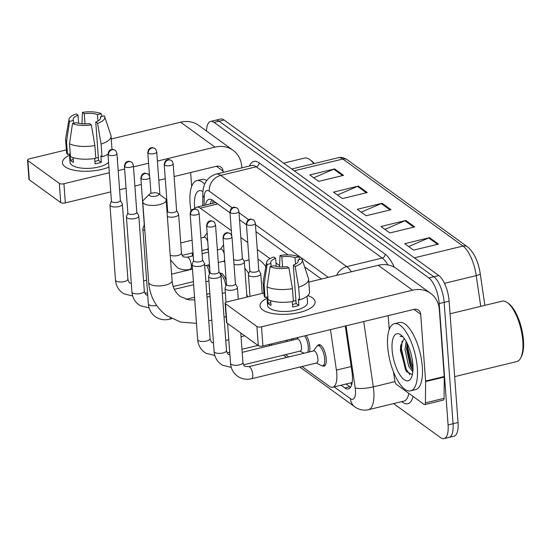 <?xml version="1.0" encoding="UTF-8"?>
<svg xmlns="http://www.w3.org/2000/svg" width="551" height="551" viewBox="0 0 551 551"><rect width="100%" height="100%" fill="white"/><g stroke="black" fill="none" stroke-linecap="round" stroke-linejoin="round"><path stroke-width="0.83" d="M306.246 335.483A11.048 4.16 76.4 0 1 309.8 346.937A11.048 4.16 76.4 0 1 309.448 351.924M317.638 345.691A11.048 4.16 76.4 0 1 318.884 344.664A11.048 4.16 76.4 0 1 326.233 358.839A11.048 4.16 76.4 0 1 324.091 366.139A11.048 4.16 76.4 0 1 322.507 365.802M219.883 273.406A11.048 4.16 76.4 0 1 220.283 273.248A11.048 4.16 76.4 0 1 226.172 280.431M208.175 264.962A11.048 4.16 76.4 0 1 209.738 268.53M352.192 382.408A20.718 7.797 76.4 0 1 351.414 382.718L332.756 387.236A20.718 7.797 -103.6 0 0 336.399 370.127L330.455 329.615M192.327 252.916L192.292 256.022M231.324 230.649L200.24 208.14A20.718 7.797 -103.6 0 0 196.769 207.169A20.718 7.797 -103.6 0 0 194.517 208.939M279.605 265.616L275.961 262.979M270.004 258.66L257.269 249.438M247.757 242.557L240.828 237.536M302.017 366.518L329.284 386.265A20.718 7.797 -103.6 0 0 332.756 387.236M270.968 344.031L272.346 345.029M285.576 354.617L288.779 356.931M293.304 338.617A11.048 4.16 76.4 0 1 293.015 340.022M206.508 131.035A20.718 7.797 76.4 0 1 210.62 121.427A20.718 7.797 76.4 0 1 214.091 122.398L428.864 277.952A20.718 7.797 76.4 0 1 439.175 303.56L448.087 424.917A20.718 7.797 76.4 0 1 444.065 438.61A20.718 7.797 76.4 0 1 440.593 437.639L393.607 403.607M444.065 438.61L454.01 436.199A20.718 7.797 76.4 0 0 458.033 422.507L449.12 301.149A20.718 7.797 76.4 0 0 438.816 275.541L224.037 119.987A20.718 7.797 76.4 0 0 220.565 119.016L215.593 120.221A20.718 7.797 76.4 0 1 219.064 121.192L433.837 276.747A20.718 7.797 76.4 0 1 444.147 302.354L453.06 423.712A20.718 7.797 76.4 0 1 449.037 437.404A20.718 7.797 76.4 0 0 453.06 423.712L444.147 302.354A20.718 7.797 76.4 0 0 433.837 276.747L219.064 121.192A20.718 7.797 76.4 0 0 215.593 120.221L210.62 121.427M341.09 385.218L344.885 387.973A20.718 7.797 -103.6 0 0 348.356 388.944A20.718 7.797 -103.6 0 0 351.993 371.829L345.277 326.027M230.015 212.851L212.631 200.261A20.718 7.797 -103.6 0 0 209.16 199.29A20.718 7.797 -103.6 0 0 205.454 205.062M321.405 279.04L304.607 266.877M288.07 254.899L255.96 231.64M246.455 224.753L239.527 219.739M350.567 387.222A20.718 7.797 76.4 0 1 349.857 386.761L346.062 384.013M210.434 203.856A20.718 7.797 76.4 0 1 211.921 199.806M438.472 244.107L413.601 250.133L404.703 243.687L429.573 237.66L438.472 244.107M367.276 192.54L342.405 198.567L333.507 192.127L358.377 186.093L367.276 192.54M343.542 175.356L318.671 181.382L309.772 174.936L334.643 168.909L343.542 175.356M414.745 226.916L389.867 232.942L380.968 226.502L405.839 220.469L414.745 226.916M391.01 209.731L366.139 215.758L357.234 209.311L382.112 203.285L391.01 209.731M361.194 212.176L381.251 203.574A5.524 4.683 -54.1 0 1 382.112 203.285M384.929 229.368L404.985 220.758A5.524 4.683 -54.1 0 1 405.839 220.469M313.733 177.801L333.789 169.198A5.524 4.683 -54.1 0 1 334.643 168.909M337.46 194.992L357.516 186.383A5.524 4.683 -54.1 0 1 358.377 186.093M408.663 246.552L428.719 237.949A5.524 4.683 -54.1 0 1 429.573 237.66M65.121 166.808A27.619 10.331 175.8 0 1 69.502 155.155A27.619 10.331 175.8 0 0 62.449 162.807A27.619 10.331 175.8 0 0 65.121 166.808A27.619 10.331 175.8 0 0 70.803 169.426A27.619 10.331 175.8 0 0 108.926 167.111A27.619 10.331 175.8 0 1 65.121 166.808M241.861 167.855L241.772 166.643A27.619 23.418 125.9 0 0 233.101 150.299A27.619 23.418 125.9 0 0 215.028 147.117L157.414 161.078M233.101 150.299L198.691 125.373A27.619 23.418 125.9 0 0 180.611 122.198L111.247 139.004M117.218 157.455A27.619 10.331 175.8 0 1 117.411 160.1A27.619 10.331 175.8 0 0 117.542 158.764A27.619 10.331 175.8 0 0 117.218 157.455M66.347 149.886L29.513 158.812A3.451 1.288 -4.2 0 0 27.55 160.134A3.451 1.288 -4.2 0 0 27.887 160.637L29.293 179.798A3.451 1.288 175.8 0 1 28.955 179.302L27.55 160.134M59.329 183.414A3.451 1.288 -4.2 0 0 63.923 183.731L65.328 202.899A3.451 1.288 175.8 0 1 60.734 202.575L59.329 183.414L27.887 160.637M148.57 163.22L133.473 166.877M124.629 169.026L118.183 170.583M109.339 172.725L63.923 183.731M60.734 202.575L29.293 179.798M65.328 202.899L110.744 191.893M119.588 189.751L126.034 188.187M134.878 186.045L141.325 184.482M158.819 180.239L165.266 178.676M174.109 176.534L216.433 166.278A6.908 5.854 -54.1 0 1 220.951 167.077A6.908 5.854 -54.1 0 1 223.121 171.161L223.21 172.38M190.639 172.532L191.658 186.424M73.579 123.286L73.373 120.469A13.809 5.166 175.8 0 1 73.125 119.636A13.809 5.166 175.8 0 1 78.042 115.221L78.641 123.293M85.012 123.872L84.262 113.713A13.809 5.166 175.8 0 1 97.458 114.636L97.926 121.034M95.757 157.62A13.809 5.166 175.8 0 1 98.395 158.034M73.083 157.593L73.435 162.331A20.029 7.487 175.8 0 1 71.678 161.319A20.029 7.487 175.8 0 1 70.466 160.183L69.998 153.798L67.477 154.404A22.791 8.52 175.8 0 1 66.519 152.234L65.576 139.458A22.791 8.52 175.8 0 1 65.624 138.652L69.027 119.305A17.956 6.715 175.8 0 1 76.224 113.899L78.042 115.221M108.575 162.366A20.029 7.487 175.8 0 1 90.681 168.241A20.029 7.487 175.8 0 1 71.961 165.155A20.029 7.487 175.8 0 1 70.025 162.249L69.412 153.936M94.689 158.516L95.082 163.84A20.029 7.487 175.8 0 0 101.294 162.338L100.826 155.947L102.031 156.821L101.095 144.045L97.575 123.355L95.75 122.033L98.567 160.362A13.809 5.166 -4.2 0 1 94.903 161.422M100.551 118.472L100.427 116.784L104.249 115.855A17.956 6.715 175.8 0 1 104.683 116.688L110.875 135.326A22.791 8.52 175.8 0 1 111.033 136.118L111.97 148.894A22.791 8.52 175.8 0 1 111.963 149.452M107.975 154.218A22.791 8.52 175.8 0 1 102.031 156.821M95.812 158.323A22.791 8.52 175.8 0 1 70.445 156.553L69.509 143.777L72.518 123.548L76.341 122.618A13.809 5.166 175.8 0 0 89.537 123.541L91.356 124.863L94.875 145.554L95.812 158.323M111.033 136.118A22.791 8.52 175.8 0 1 101.095 144.045M94.875 145.554A22.791 8.52 175.8 0 1 69.509 143.777M102.142 116.364L101.281 113.706L97.458 114.636M84.262 113.713L82.436 112.39L81.989 123.775M82.436 112.39A17.956 6.715 175.8 0 1 101.281 113.706M104.683 116.688A17.956 6.715 175.8 0 1 97.575 123.355M91.356 124.863A17.956 6.715 175.8 0 1 72.518 123.548M100.427 116.784A13.809 5.166 175.8 0 1 100.675 117.618A13.809 5.166 175.8 0 1 95.75 122.033M73.373 120.469L69.55 121.399L66.54 141.628L67.477 154.404M66.54 141.628A22.791 8.52 175.8 0 1 65.576 139.458M69.55 121.399A17.956 6.715 175.8 0 1 69.027 119.305M73.228 159.514L70.466 160.183M101.294 162.338L98.567 160.362M190.983 210.813A34.527 12.99 76.4 0 1 190.095 203.457A34.527 12.99 76.4 0 1 196.797 180.638A34.527 12.99 76.4 0 1 204.738 184.137M194.723 208.643A24.168 9.091 76.4 0 1 194.544 206.68A24.168 9.091 76.4 0 1 202.961 191.617M196.797 180.638L201.769 179.433A34.527 12.99 76.4 0 1 206.756 180.521M283.634 163.151L304.558 158.082A31.076 11.688 76.4 0 1 309.807 159.563A31.076 11.688 76.4 0 1 313.788 163.654M309.807 159.563L311.143 160.541A29.692 11.172 76.4 0 1 314.235 163.544M149.631 195.66A4.835 1.805 -4.2 0 0 156.057 196.108A4.835 1.805 -4.2 0 0 158.344 193.553A4.835 1.805 -4.2 0 0 158.337 193.546A4.835 1.805 -4.2 0 0 153.846 192.802A4.835 1.805 -4.2 0 0 149.521 194.2A4.835 1.805 -4.2 0 0 149.631 195.66M158.344 193.553L165.038 198.436A11.736 4.387 175.8 0 1 165.038 198.436A11.736 4.387 175.8 0 1 166.161 200.13A11.736 4.387 175.8 0 1 157.193 205.096A11.736 4.387 175.8 0 1 143.887 203.553A11.736 4.387 175.8 0 1 142.743 201.852A11.736 4.387 175.8 0 1 143.611 200.013L149.521 194.2M247.668 296.913A11.736 4.415 -103.6 0 0 246.745 294.454M244.816 268.227A37.978 14.292 76.4 0 1 248.742 273.633M257.992 259.321A37.978 14.292 76.4 0 1 265.837 266.725M111.412 200.984L110.042 204.69A6.213 2.321 -4.2 0 0 109.98 205.089A6.213 2.321 -4.2 0 0 110.586 205.991A6.213 2.321 -4.2 0 0 118.851 206.563A6.213 2.321 -4.2 0 0 122.377 204.18A6.213 2.321 -4.2 0 0 122.26 203.794L120.366 200.33M108.416 154.893A4.491 1.681 -4.2 0 1 107.982 154.246L111.426 201.129A4.491 1.681 -4.2 0 0 111.86 201.776A4.491 1.681 -4.2 0 0 117.831 202.196A4.491 1.681 -4.2 0 0 120.38 200.468L116.936 153.584C116.185 151.311 115.572 150.203 115.09 150.278A4.491 3.802 -54.1 0 0 112.149 149.762A4.491 3.802 125.9 0 0 108.416 154.893A4.491 1.681 -4.2 0 0 113.506 155.485A4.491 1.681 -4.2 0 0 116.936 153.584M206.611 265.341A10.359 3.898 76.4 0 1 209.463 273.902M127.846 212.893L126.475 216.591A6.213 2.321 -4.2 0 0 126.42 216.991A6.213 2.321 -4.2 0 0 127.019 217.893A6.213 2.321 -4.2 0 0 135.284 218.471A6.213 2.321 -4.2 0 0 138.811 216.082A6.213 2.321 -4.2 0 0 138.7 215.696L136.8 212.231M124.85 166.795A4.491 1.681 -4.2 0 1 124.416 166.147L127.86 213.03A4.491 1.681 -4.2 0 0 128.293 213.685A4.491 1.681 -4.2 0 0 134.265 214.098A4.491 1.681 -4.2 0 0 136.813 212.376L133.37 165.486C132.619 163.213 132.006 162.111 131.524 162.18A4.491 3.802 -54.1 0 0 128.59 161.663A4.491 3.802 125.9 0 0 124.85 166.795A4.491 1.681 -4.2 0 0 129.94 167.387A4.491 1.681 -4.2 0 0 133.37 165.486M220.428 274.398A10.359 3.898 76.4 0 1 225.903 285.804M144.279 224.794L142.909 228.5A6.213 2.321 -4.2 0 0 142.854 228.892A6.213 2.321 -4.2 0 0 143.453 229.795A6.213 2.321 -4.2 0 0 144.844 230.414M140.849 178.049C141.765 172.869 144.086 173.717 144.307 173.351C144.541 172.89 145.76 173.138 147.957 174.088A4.491 3.802 -54.1 0 0 145.023 173.572A4.491 3.802 125.9 0 0 141.283 178.703A4.491 1.681 -4.2 0 1 140.849 178.049L144.293 224.932A4.491 1.681 -4.2 0 0 144.472 225.352M291.679 339.01A10.359 3.898 76.4 0 1 291.272 340.442M193.587 260.499L192.216 264.204A6.213 2.321 -4.2 0 0 192.154 264.597A6.213 2.321 -4.2 0 0 192.76 265.499A6.213 2.321 -4.2 0 0 201.025 266.078A6.213 2.321 -4.2 0 0 204.552 263.688A6.213 2.321 -4.2 0 0 204.435 263.309L202.541 259.845M190.591 214.408A4.491 1.681 -4.2 0 1 190.15 213.76L193.594 260.644A4.491 1.681 -4.2 0 0 194.028 261.291A4.491 1.681 -4.2 0 0 199.999 261.711A4.491 1.681 -4.2 0 0 202.548 259.982L199.104 213.099C198.36 210.819 197.747 209.717 197.265 209.793A4.491 3.802 -54.1 0 0 194.324 209.277A4.491 3.802 125.9 0 0 190.591 214.408A4.491 1.681 -4.2 0 0 195.681 215A4.491 1.681 -4.2 0 0 199.104 213.099M242.185 352.344L297.375 338.968A6.213 2.335 76.4 0 1 301.507 346.944A6.213 2.335 76.4 0 1 300.302 351.049L243.583 364.79M304.648 335.869A10.359 3.898 76.4 0 1 308.264 347.027A10.359 3.898 76.4 0 1 307.706 352.351M210.021 272.401L208.65 276.106A6.213 2.321 -4.2 0 0 208.588 276.506A6.213 2.321 -4.2 0 0 209.194 277.401A6.213 2.321 -4.2 0 0 217.459 277.98A6.213 2.321 -4.2 0 0 220.985 275.59A6.213 2.321 -4.2 0 0 220.868 275.211L218.974 271.746M207.024 226.309A4.491 1.681 -4.2 0 1 206.591 225.662L210.027 272.545A4.491 1.681 -4.2 0 0 210.468 273.193A4.491 1.681 -4.2 0 0 216.433 273.613A4.491 1.681 -4.2 0 0 218.981 271.884L215.537 225.001C214.794 222.721 214.181 221.619 213.698 221.695A4.491 3.802 -54.1 0 0 210.757 221.178A4.491 3.802 125.9 0 0 207.024 226.309A4.491 1.681 -4.2 0 0 212.114 226.902A4.491 1.681 -4.2 0 0 215.537 225.001M251.566 378.744A6.213 2.335 76.4 0 0 252.771 374.632A6.213 2.335 76.4 0 0 249.513 366.842A6.213 2.335 76.4 0 0 248.639 366.663L313.808 350.87A6.213 2.335 76.4 0 1 317.941 358.846A6.213 2.335 76.4 0 1 316.735 362.951L251.566 378.744C247.151 379.791 242.977 379.267 239.038 377.173C233.906 374.074 231.076 369.48 230.532 363.398A6.213 2.321 -4.2 0 0 231.131 364.294A6.213 2.321 -4.2 0 0 231.31 364.418A6.213 2.321 -4.2 0 0 238.369 365.086A6.213 2.321 -4.2 0 0 242.929 362.482L240.759 332.956M313.45 350.953L316.77 346.393A10.359 3.898 76.4 0 1 317.81 345.635A10.359 3.898 76.4 0 1 324.697 358.928A10.359 3.898 76.4 0 1 322.686 365.774A10.359 3.898 76.4 0 1 321.419 365.575L316.384 363.033M226.454 284.302L225.083 288.008A6.213 2.321 -4.2 0 0 225.022 288.407A6.213 2.321 -4.2 0 0 225.628 289.309A6.213 2.321 -4.2 0 0 233.893 289.881A6.213 2.321 -4.2 0 0 237.419 287.498A6.213 2.321 -4.2 0 0 237.302 287.112L235.408 283.648M223.458 238.211A4.491 1.681 -4.2 0 1 223.024 237.564L226.468 284.447A4.491 1.681 -4.2 0 0 226.902 285.094A4.491 1.681 -4.2 0 0 232.873 285.514A4.491 1.681 -4.2 0 0 235.422 283.793L231.978 236.902C231.227 234.63 230.614 233.528 230.132 233.596A4.491 3.802 -54.1 0 0 227.191 233.08A4.491 3.802 125.9 0 0 223.458 238.211A4.491 1.681 -4.2 0 0 228.548 238.803A4.491 1.681 -4.2 0 0 231.978 236.902M208.237 248.074A6.213 2.335 76.4 0 1 207.245 249.3L201.859 250.609M200.936 238.039L204.318 237.219A6.213 2.335 76.4 0 1 207.761 241.655M224.67 259.976A6.213 2.335 76.4 0 1 223.678 261.202L218.292 262.51M167.366 216.502A6.213 2.321 -4.2 0 0 175.094 216.763A6.213 2.321 -4.2 0 0 178.62 214.373A6.213 2.321 -4.2 0 0 178.503 213.995L176.609 210.53M164.653 165.093A4.491 1.681 -4.2 0 1 164.219 164.446L167.662 211.329A4.491 1.681 -4.2 0 0 168.096 211.977A4.491 1.681 -4.2 0 0 174.068 212.397A4.491 1.681 -4.2 0 0 176.616 210.668L173.172 163.785C172.429 161.505 171.816 160.403 171.333 160.479A4.491 3.802 -54.1 0 0 168.392 159.962A4.491 3.802 125.9 0 0 164.653 165.093A4.491 1.681 -4.2 0 0 169.742 165.686A4.491 1.681 -4.2 0 0 173.172 163.785M217.37 249.94L220.751 249.121A6.213 2.335 76.4 0 1 224.195 253.556M233.996 264.432A6.213 2.321 -4.2 0 0 240.828 264.377A6.213 2.321 -4.2 0 0 244.362 261.987A6.213 2.321 -4.2 0 0 244.245 261.601L242.344 258.137M233.631 259.404A4.491 1.681 -4.2 0 0 233.838 259.59A4.491 1.681 -4.2 0 0 239.809 260.003A4.491 1.681 -4.2 0 0 242.357 258.281L238.914 211.398C238.163 209.118 237.55 208.016 237.068 208.092A4.491 3.802 -54.1 0 0 234.134 207.575A4.491 3.802 125.9 0 0 230.394 212.707A4.491 1.681 -4.2 0 0 235.484 213.292A4.491 1.681 -4.2 0 0 238.914 211.398M249.823 270.699L248.453 274.405A6.213 2.321 -4.2 0 0 248.398 274.797A6.213 2.321 -4.2 0 0 257.262 276.278A6.213 2.321 -4.2 0 0 260.795 273.888A6.213 2.321 -4.2 0 0 260.678 273.51L258.777 270.045M246.827 224.608A4.491 1.681 -4.2 0 1 246.393 223.954L249.837 270.844A4.491 1.681 -4.2 0 0 250.271 271.491A4.491 1.681 -4.2 0 0 256.243 271.912A4.491 1.681 -4.2 0 0 258.791 270.183L255.347 223.3C254.603 221.02 253.983 219.918 253.501 219.994A4.491 3.802 -54.1 0 0 250.567 219.477A4.491 3.802 125.9 0 0 246.827 224.608A4.491 1.681 -4.2 0 0 251.917 225.201A4.491 1.681 -4.2 0 0 255.347 223.3M262.696 309.903A27.619 10.331 175.8 0 1 267.07 298.249A27.619 10.331 175.8 0 0 260.017 305.895A27.619 10.331 175.8 0 0 262.696 309.903A27.619 10.331 175.8 0 0 268.371 312.513A27.619 10.331 175.8 0 0 307.816 309.621A27.619 10.331 175.8 0 0 312.438 297.85A27.619 10.331 175.8 0 1 315.117 301.852A27.619 10.331 175.8 0 1 294.02 313.533A27.619 10.331 175.8 0 1 262.696 309.903M307.837 295.584A27.619 10.331 175.8 0 1 312.438 297.85A27.619 10.331 175.8 0 0 307.837 295.584M425.613 381.581A3.451 1.302 -103.6 0 0 425.592 381.037L444.251 376.519A3.451 1.302 76.4 0 1 444.264 377.056L425.613 381.581L425.42 402.871A3.451 1.302 -103.6 0 1 424.731 404.613A3.451 1.302 -103.6 0 1 424.153 404.455L396.417 384.364A3.451 1.302 -103.6 0 1 394.764 380.665L393.455 371.739M444.251 376.519L439.347 309.731A27.619 23.418 125.9 0 0 430.675 293.387A27.619 23.418 125.9 0 0 412.596 290.205L261.491 326.826L262.903 345.987L414.001 309.373A6.908 5.854 -54.1 0 1 418.526 310.165A6.908 5.854 -54.1 0 1 420.688 314.249L425.592 381.037M444.264 377.056L444.078 398.352A3.451 1.302 76.4 0 1 443.39 400.095L424.731 404.613M430.675 293.387L396.265 268.461A27.619 23.418 125.9 0 0 378.186 265.286L308.815 282.091M263.915 292.974L227.081 301.9A3.451 1.288 -4.2 0 0 225.118 303.229A3.451 1.288 -4.2 0 0 225.455 303.725L226.86 322.893A3.451 1.288 175.8 0 1 226.53 322.39L225.118 303.229M262.903 345.987A3.451 1.288 175.8 0 1 258.309 345.663L256.897 326.502L225.455 303.725M256.897 326.502A3.451 1.288 -4.2 0 0 261.491 326.826M258.309 345.663L226.86 322.893M388.207 315.62L389.226 329.519M271.154 266.381L270.947 263.564A13.809 5.166 175.8 0 1 270.693 262.731A13.809 5.166 175.8 0 1 275.617 258.309L276.209 266.381M282.58 266.966L281.837 256.8A13.809 5.166 175.8 0 1 295.026 257.723L295.501 264.122M293.332 300.708A13.809 5.166 175.8 0 1 295.97 301.128M270.658 300.681L271.002 305.419A20.029 7.487 175.8 0 1 269.253 304.414A20.029 7.487 175.8 0 1 268.041 303.27L267.566 296.886L265.052 297.492A22.791 8.52 175.8 0 1 264.087 295.322L263.151 282.546A22.791 8.52 175.8 0 1 263.192 281.74L266.594 262.393A17.956 6.715 175.8 0 1 273.792 256.986L275.617 258.309M307.086 296.245L307.541 302.409A20.029 7.487 175.8 0 1 292.244 310.874A20.029 7.487 175.8 0 1 269.535 308.243A20.029 7.487 175.8 0 1 267.593 305.344L266.98 297.023M292.257 301.604L292.65 306.935A20.029 7.487 175.8 0 0 298.869 305.426L298.401 299.041L299.599 299.909L298.663 287.133L295.15 266.443L293.325 265.121L296.135 303.449A13.809 5.166 -4.2 0 1 292.471 304.51M298.119 261.567L297.995 259.872L301.817 258.949A17.956 6.715 175.8 0 1 302.251 259.776L308.443 278.42A22.791 8.52 175.8 0 1 308.601 279.212L309.545 291.989A22.791 8.52 175.8 0 1 299.599 299.909M293.38 301.418A22.791 8.52 175.8 0 1 268.013 299.641L267.077 286.871L270.086 266.636L273.909 265.706A13.809 5.166 175.8 0 0 287.105 266.629L288.931 267.951L292.443 288.641L293.38 301.418M308.601 279.212A22.791 8.52 175.8 0 1 298.663 287.133M292.443 288.641A22.791 8.52 175.8 0 1 267.077 286.871M299.71 259.459L298.856 256.8L295.026 257.723M281.837 256.8L280.011 255.485L279.557 266.863M280.011 255.485A17.956 6.715 175.8 0 1 298.856 256.8M302.251 259.776A17.956 6.715 175.8 0 1 295.15 266.443M288.931 267.951A17.956 6.715 175.8 0 1 270.086 266.636M297.995 259.872A13.809 5.166 175.8 0 1 298.243 260.706A13.809 5.166 175.8 0 1 293.325 265.121M270.947 263.564L267.118 264.487L264.108 284.722L265.052 297.492M264.108 284.722A22.791 8.52 175.8 0 1 263.151 282.546M267.118 264.487A17.956 6.715 175.8 0 1 266.594 262.393M270.796 302.602L268.041 303.27M298.869 305.426L296.135 303.449M450.05 313.788L502.133 301.17A31.076 11.688 76.4 0 1 507.375 302.657L508.711 303.629A29.692 11.172 76.4 0 1 523.45 340.311A29.692 11.172 76.4 0 1 521.494 356.373L520.75 357.854A31.076 11.688 76.4 0 1 516.769 361.573L454.665 376.622M507.375 302.657A31.076 11.688 76.4 0 1 522.803 341.041A31.076 11.688 76.4 0 1 520.75 357.854M417.327 368.034A34.527 12.99 76.4 0 1 410.626 390.845A34.527 12.99 76.4 0 1 387.663 346.545A34.527 12.99 76.4 0 1 394.364 323.733A34.527 12.99 76.4 0 1 417.327 368.034M394.364 323.733L399.337 322.528A34.527 12.99 76.4 0 1 422.307 366.828A34.527 12.99 76.4 0 1 415.606 389.64L410.626 390.845M402.485 336.372L400.074 336.289L402.843 336.751M403.546 339.581A17.267 6.495 76.4 0 1 404.613 339.01L403.546 339.581L400.598 346.145L400.398 350.346L406.459 371.491L412.389 374.646M392.112 349.768A24.168 9.091 76.4 0 1 400.887 334.953A24.168 9.091 76.4 0 1 412.878 364.81A24.168 9.091 76.4 0 1 411.287 377.883A24.168 9.091 76.4 0 1 400.288 375.431A24.168 9.091 76.4 0 1 392.112 349.768M407.079 343.225L406.555 349.134L410.24 365.905L412.954 370.224M406.149 341.482L404.999 349.513L408.684 366.277L412.837 371.815M406.975 343.707L406.893 347.502L411.604 367.848L412.754 369.997M400.777 345.029L400.673 349.01L405.384 369.349L406.92 372.132M407.692 344.513L407.671 347.316L413.002 368.874M402.106 341.179L401.452 348.824L406.163 369.163L409.937 374.79M351.07 382.8L351.201 382.897A6.908 2.597 -103.6 0 0 352.041 383.248M213.003 203.236A20.718 10.676 -179.5 0 1 212.927 202.286L212.92 203.257M351.201 382.897A20.718 17.563 125.9 0 0 351.517 385.239M217.679 203.918L200.24 208.14M351.221 366.532L336.399 370.127M334.202 386.892L350.443 398.648A13.809 5.193 -103.6 0 0 355.436 390.17A13.809 5.193 -103.6 0 0 355.181 387.89L346.083 325.827M363.722 321.557L373.303 386.885A27.619 10.393 76.4 0 1 373.805 391.458A27.619 10.393 76.4 0 1 368.447 409.703L403.89 401.114A27.619 10.393 -103.6 0 0 408.842 393.359M394.964 381.636L373.303 386.885A13.809 3.051 171.7 0 1 355.181 387.89M413.071 396.424A31.076 11.688 76.4 0 1 402.602 402.264L401.741 401.638M249.486 166.009A31.076 11.688 76.4 0 1 259.087 162.848L385.087 254.107A31.076 11.688 76.4 0 1 394.213 267.166M214.091 122.398L224.037 119.987M448.087 424.917L458.033 422.507M439.175 303.56L449.12 301.149M428.864 277.952L438.816 275.541M216.137 174.088A27.619 10.393 76.4 0 1 220.765 175.383L256.215 166.795A27.619 10.393 -103.6 0 0 251.58 165.5L216.137 174.088C204.834 177.815 202.775 187.416 202.83 194.358L202.727 205.723M232.24 207.81L209.27 191.176A13.809 11.709 -54.1 0 1 220.765 175.383L346.772 266.643L382.215 258.054L256.215 166.795A3.451 2.927 125.9 0 0 259.087 162.848M336.592 275.362A13.809 11.709 -54.1 0 1 346.772 266.643A27.619 10.393 76.4 0 1 351.386 271.781M387.925 264.935A27.619 10.393 -103.6 0 0 382.215 258.054A3.451 2.927 125.9 0 0 385.087 254.107M209.27 191.176A13.809 5.193 -103.6 0 0 204.201 197.499L204.132 205.385M328.293 277.373L255.444 224.615M248.673 219.711L239.01 212.714M402.602 402.264A3.451 2.927 125.9 0 0 402.444 401.465M204.201 197.499A13.809 7.122 -179.5 0 1 202.83 194.358M299.854 367.042L354.775 406.824A13.809 11.709 -54.1 0 1 350.443 398.648M212.934 201.873L212.948 200.488M349.857 386.761L344.885 387.973M294.22 170.817L342.839 159.032A6.908 5.854 -54.1 0 1 347.357 159.831L467.51 246.848A6.908 5.854 125.9 0 0 462.992 246.056L342.839 159.032A27.619 10.393 -103.6 0 0 338.211 157.738C340.883 156.925 343.934 157.62 347.357 159.831M467.51 246.848C474.025 252.42 478.261 261.346 480.217 273.62A6.908 1.529 171.7 0 1 476.229 275.631A27.619 10.393 -103.6 0 0 462.992 246.056L414.373 257.834M480.734 306.356L476.229 275.631L444.478 283.324M390.067 209.959L381.251 203.574M366.339 192.767L357.516 186.383M342.605 175.583L333.789 169.198M413.801 227.143L404.985 220.758M437.535 244.334L428.719 237.949M215.028 147.117L180.611 122.198M223.121 171.161L216.391 166.292M196.466 323.32L180.604 322.128L166.485 315.496C155.816 307.417 149.872 296.362 148.66 282.332A11.736 4.387 -4.2 0 0 149.796 284.034A11.736 4.387 -4.2 0 0 163.11 285.576A11.736 4.387 -4.2 0 0 172.07 280.611L166.161 200.13M132.646 295.942L123.996 293.855C118.864 290.756 116.034 286.162 115.49 280.073A6.213 2.321 -4.2 0 0 116.089 280.976A6.213 2.321 -4.2 0 0 116.268 281.093A6.213 2.321 -4.2 0 0 123.328 281.761A6.213 2.321 -4.2 0 0 127.887 279.164L122.377 204.18M149.087 307.844L140.429 305.757C135.298 302.657 132.467 298.063 131.923 291.982A6.213 2.321 -4.2 0 0 132.529 292.877A6.213 2.321 -4.2 0 0 132.701 293.001A6.213 2.321 -4.2 0 0 139.761 293.669A6.213 2.321 -4.2 0 0 144.321 291.066L138.811 216.082M170.383 318.003A6.213 2.335 76.4 0 1 169.398 319.229C164.983 320.276 160.802 319.759 156.863 317.665C151.732 314.559 148.901 309.965 148.357 303.883A6.213 2.321 -4.2 0 0 148.963 304.786A6.213 2.321 -4.2 0 0 149.142 304.903A6.213 2.321 -4.2 0 0 156.67 305.481M141.283 178.703A4.491 1.681 -4.2 0 0 146.373 179.289A4.491 1.681 -4.2 0 0 149.803 177.394L150.974 193.38M214.821 355.457L206.164 353.37C201.039 350.271 198.202 345.677 197.664 339.588A6.213 2.321 -4.2 0 0 198.264 340.49A6.213 2.321 -4.2 0 0 198.443 340.608A6.213 2.321 -4.2 0 0 205.502 341.276A6.213 2.321 -4.2 0 0 210.062 338.679L204.552 263.688M231.255 367.359L222.604 365.272C217.473 362.172 214.635 357.578 214.098 351.49A6.213 2.321 -4.2 0 0 214.697 352.392A6.213 2.321 -4.2 0 0 214.876 352.509A6.213 2.321 -4.2 0 0 221.936 353.177A6.213 2.321 -4.2 0 0 226.495 350.581L220.985 275.59M148.219 153.192A4.491 3.802 125.9 0 1 151.959 148.061A4.491 3.802 -54.1 0 1 154.893 148.577C152.696 147.627 151.484 147.386 151.243 147.84C151.029 148.205 148.708 147.358 147.785 152.537A4.491 1.681 -4.2 0 0 148.219 153.192A4.491 1.681 -4.2 0 0 153.309 153.784A4.491 1.681 -4.2 0 0 156.739 151.883L159.88 194.675M193.243 255.788L187.175 257.262A6.213 2.335 76.4 0 1 188.049 257.441A6.213 2.335 76.4 0 1 191.307 265.238A6.213 2.335 76.4 0 1 190.102 269.343C185.687 270.389 181.513 269.873 177.567 267.772L170.562 260.044M170.204 255.209A6.213 2.321 -4.2 0 0 177.932 255.471A6.213 2.321 -4.2 0 0 181.465 253.081L178.62 214.373M237.068 208.092C234.871 207.142 233.652 206.894 233.41 207.355C233.197 207.72 230.876 206.873 229.96 212.052A4.491 1.681 -4.2 0 0 230.394 212.707M412.596 290.205L378.186 265.286M420.688 314.249L413.966 309.38M425.42 402.871L444.078 398.352M212.989 200.523L212.927 202.286M215.462 202.637L196.769 207.169M354.775 406.824C358.921 409.799 363.474 410.757 368.447 409.703M268.805 344.554L270.183 345.553M283.414 355.14L286.616 357.461M480.217 273.62L484.873 305.35M338.211 157.738L291.72 169.005M172.07 280.611C172.491 287.195 175.218 292.485 180.26 296.479L188.662 299.84L194.744 299.889M226.103 316.625L224.037 317.128M211.791 320.097L208.746 320.834M243.983 261.14L249.031 259.914M148.66 282.332L142.743 201.852M225.338 292.657L222.294 293.394M210.048 296.362L207.004 297.099M107.982 154.246C108.898 149.066 111.219 149.906 111.433 149.541C111.674 149.087 112.893 149.335 115.09 150.278M131.296 283.441L130.043 283C129.423 283.214 128.707 281.94 127.887 279.164M193.408 281.637L173.214 286.534M147.544 292.753L144.975 293.373M192.485 269.074L171.595 274.136M146.621 280.19L143.577 280.927M115.49 280.073L109.98 205.089M124.416 166.147C125.332 160.968 127.653 161.808 127.866 161.45C128.107 160.988 129.327 161.236 131.524 162.18M147.73 295.343L146.476 294.902C145.857 295.116 145.14 293.841 144.321 291.066M209.841 293.545L206.797 294.282M194.551 297.244L186.1 299.296M208.919 280.976L205.874 281.713M193.628 284.681L174.35 289.351M220.193 273.978L221.846 273.578M131.923 291.982L126.42 216.991M171.643 318.685L169.398 319.229M148.357 303.883L142.854 228.892M149.803 177.394C149.059 175.115 148.439 174.013 147.957 174.088M190.15 213.76C191.073 208.574 193.394 209.421 193.608 209.056C193.849 208.602 195.068 208.843 197.265 209.793M213.471 342.956L212.218 342.508C211.598 342.729 210.875 341.448 210.062 338.679M257.971 345.422L241.958 349.3M229.712 352.268L227.15 352.888M285.873 340.422L287.663 341.324M244.74 335.834L241.035 336.737M228.789 339.698L225.752 340.435M197.664 339.588L192.154 264.597M206.591 225.662C207.507 220.476 209.828 221.323 210.041 220.958C210.282 220.503 211.501 220.751 213.698 221.695M229.905 354.858L228.651 354.41C228.031 354.63 227.308 353.356 226.495 350.581M299.944 351.132L304.097 353.225M297.017 339.051L298.194 337.432M214.098 351.49L208.588 276.506M223.024 237.564C223.94 232.384 226.261 233.225 226.475 232.866C226.716 232.405 227.935 232.653 230.132 233.596M248.639 366.663L245.085 366.319C244.465 366.532 243.749 365.258 242.929 362.482M322.686 365.774L325.338 365.127M238.28 299.186L237.419 287.498M317.81 345.635L320.455 344.995M230.532 363.398L227.597 323.423M226.041 302.251L225.022 288.407M193.015 252.751L182.119 255.388M206.894 249.389L208.388 250.14M192.092 240.181L180.714 242.943M203.966 237.309L207.121 232.963M147.785 152.537L149.514 176.113M156.739 151.883C155.995 149.603 155.375 148.501 154.893 148.577M164.219 164.446C165.142 159.26 167.463 160.107 167.676 159.742C167.917 159.287 169.136 159.528 171.333 160.479M187.175 257.262L183.621 256.918C183.001 257.131 182.278 255.857 181.465 253.081M209.449 264.652L204.71 265.802M192.464 268.771L190.102 269.343M223.327 261.291L224.822 262.042M208.526 252.089L202.086 253.646M220.4 249.21L223.561 244.864M167.656 211.185L167.084 212.714M246.938 297.092L244.362 261.987M229.96 212.052L231.689 235.628M246.393 223.954C247.309 218.775 249.631 219.622 249.851 219.257C250.085 218.802 251.304 219.043 253.501 219.994M262.228 293.387L260.795 273.888M249.982 296.348L248.398 274.797"/></g></svg>
